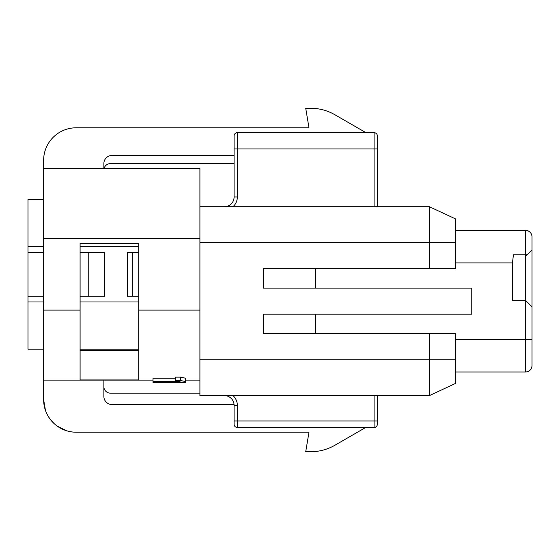 <?xml version="1.0" encoding="UTF-8"?>
<svg xmlns="http://www.w3.org/2000/svg" width="560" height="560" viewBox="0 0 560 560"><rect width="100%" height="100%" fill="white"/><g stroke="black" fill="none" stroke-linecap="round" stroke-linejoin="round"><path stroke-width="0.84" d="M365.953 132.671L334.992 114.8A48.839 48.839 0 0 0 310.576 108.255L305.718 108.255L308.98 127.792L76.188 127.792A32.557 32.557 0 0 0 43.631 160.349L43.631 168.49L199.906 168.49L199.906 310.114L138.698 310.114L138.698 243.369L80.094 243.369L80.094 310.114L43.631 310.114L43.631 168.49M181.006 382.375L177.961 382.375M157.976 382.375L153.02 382.627L153.02 381.577L180.04 381.577L175.189 380.534L180.733 380.534L185.584 381.577L185.584 382.375L153.02 382.375M180.733 380.534L180.733 377.146L185.584 378.238L185.584 381.577M180.733 377.146L175.189 377.146L175.189 380.534M175.189 378.238L153.02 378.238L153.02 381.577M525.49 256.396L525.49 300.349L512.463 300.349L512.463 262.906L513.436 254.765L525.49 254.765L525.49 256.396L527.114 254.765L525.49 254.765L527.114 254.765L532 249.886L532 236.859L532 365.463L532 339.416L455.49 339.416M234.094 135.933A3.255 3.255 0 0 1 237.349 132.671L237.349 148.953L374.094 148.953L374.094 132.671A3.255 3.255 0 0 1 377.349 135.933L377.349 148.953L377.349 135.933A3.255 3.255 0 0 0 374.094 132.671L237.349 132.671A3.255 3.255 0 0 0 234.094 135.933L234.094 196.98A9.765 9.765 0 0 1 224.329 206.745A9.765 9.765 0 0 0 234.094 196.98L237.349 196.98A13.02 13.02 0 0 1 232.939 206.745M374.094 206.745L374.094 148.953L377.349 148.953L377.349 206.745M237.349 427.49L237.349 405.349L234.094 405.349A9.765 9.765 0 0 0 224.329 395.584A9.765 9.765 0 0 1 234.094 405.349L234.094 424.235A3.255 3.255 0 0 0 237.349 427.49L374.094 427.49L374.094 420.98L377.349 420.98L377.349 424.235L377.349 395.584M199.906 206.745L429.443 206.745L429.443 268.604L263.396 268.604L263.396 288.141L471.765 288.141L471.765 314.188L263.396 314.188L263.396 333.718L455.49 333.718L455.49 383.439L429.443 395.584L199.906 395.584L199.906 310.114M429.443 268.604L455.49 268.604L455.49 218.89L429.443 206.745M374.094 427.49A3.255 3.255 0 0 0 377.349 424.235A3.255 3.255 0 0 1 374.094 427.49M429.443 333.718L429.443 395.584M315.49 333.718L315.49 314.188M315.49 288.141L315.49 268.604M532 306.859L525.49 300.349L525.49 371.98A6.51 6.51 0 0 0 532 365.463A6.51 6.51 0 0 1 525.49 371.98L455.49 371.98M525.49 254.765L525.49 230.349A6.51 6.51 0 0 1 532 236.859A6.51 6.51 0 0 0 525.49 230.349L455.49 230.349M532 249.886L527.114 254.765M80.094 350.385L138.698 350.385M138.698 310.114L138.698 379.946L80.094 379.946L80.094 310.114M199.906 380.114L185.584 380.114M153.02 380.114L43.631 380.114L43.631 310.114M43.631 380.114L43.631 399.651L45.465 410.431M47.789 415.583L49.686 418.565M50.05 419.069L54.089 423.563M56.931 425.908L66.416 430.71M43.631 399.651A32.557 32.557 0 0 0 76.188 432.208L308.98 432.208L305.718 451.745L310.576 451.745A48.839 48.839 0 0 0 334.992 445.2L365.673 427.49M234.059 404.537L112 404.537A8.141 8.141 0 0 1 103.859 396.396L103.859 380.114M199.906 393.141L110.369 393.141A6.51 6.51 0 0 1 103.859 386.631M103.859 168.49L103.859 163.604A8.141 8.141 0 0 1 112 155.463L234.094 155.463M104.069 168.49A6.51 6.51 0 0 1 110.369 163.604L234.094 163.604M132.188 296.282L132.188 252.329L127.302 252.329L127.302 296.282L138.698 296.282M138.698 252.329L132.188 252.329M88.235 296.282L104.51 296.282L104.51 252.329L88.235 252.329L88.235 296.282L80.094 296.282M88.235 252.329L80.094 252.329M138.698 246.631L80.094 246.631L80.094 243.369M43.631 252.329L28 252.329L28 296.282L43.631 296.282M28 252.329L28 199.416L43.631 199.416M43.631 349.188L28 349.188L28 296.282M138.698 349.188L80.094 349.188M199.906 238.49L43.631 238.49M237.349 196.98L237.349 148.953L234.094 148.953M455.49 242.557L199.906 242.557M234.094 420.98L374.094 420.98L374.094 395.584M237.349 405.349A13.02 13.02 0 0 0 232.939 395.584M455.49 359.765L199.906 359.765M512.463 262.906L455.49 262.906M138.698 301.98L80.094 301.98M43.631 246.631L28 246.631M43.631 301.98L28 301.98"/></g></svg>
